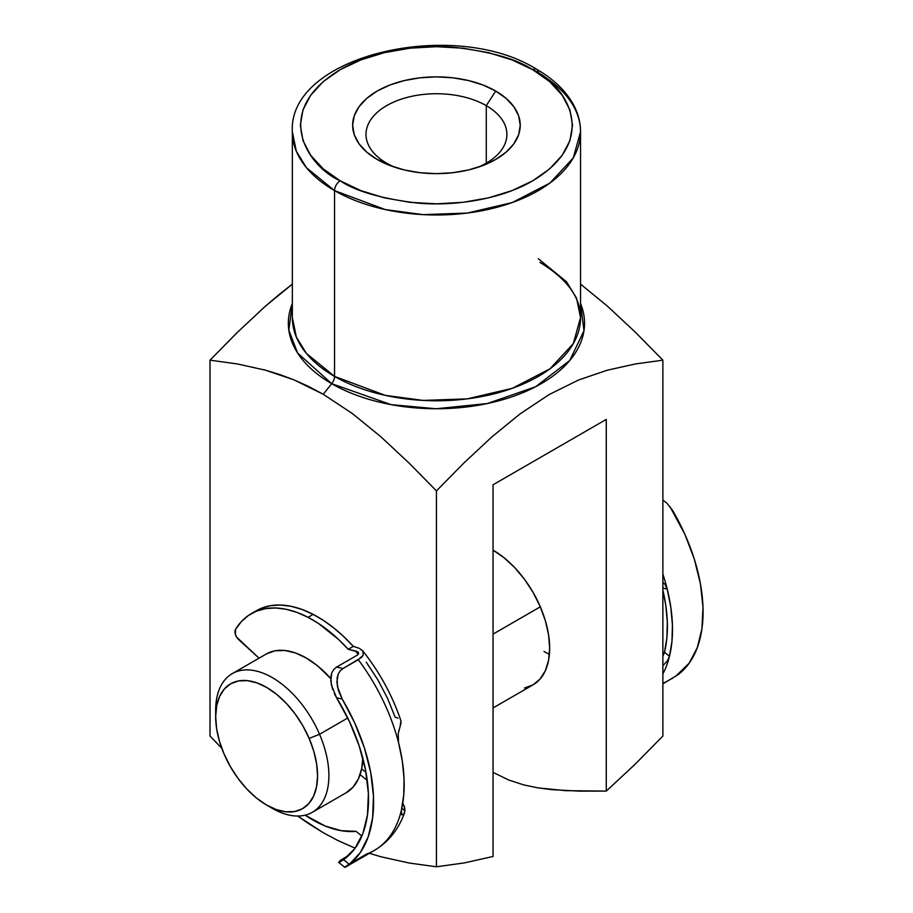 <?xml version="1.0" encoding="UTF-8"?>
<svg xmlns="http://www.w3.org/2000/svg" width="913" height="913" viewBox="0 0 913 913"><rect width="100%" height="100%" fill="white"/><g stroke="black" fill="none" stroke-linecap="round" stroke-linejoin="round"><path stroke-width="1.37" d="M536.684 69.297A8 4.622 -60 0 1 538.339 72.972A144.106 83.197 180 0 1 580.542 131.792C580.508 122.342 578.1 113.223 573.33 104.447C565.683 90.695 553.472 78.986 536.684 69.297C454.446 17.404 287.869 55.042 292.343 131.792L296.36 151.296L306.414 167.65L334.546 190.623L334.546 376.407L334.546 190.623L385.366 209.591L423.096 214.635L467.262 213.06L512.284 202.538L549.911 183.079L573.273 157.903L580.542 131.792A144.106 83.197 180 0 1 491.593 208.655A144.106 83.197 180 0 1 334.546 190.623A8 4.622 -60 0 1 340.207 180.82C308.195 166.794 270.294 111.58 340.207 69.696C372.493 50.614 420.254 44.064 455.69 47.476C491.571 51.893 517.237 59.299 532.678 69.696L512.056 59.927L488.523 52.669L462.994 48.195L436.448 46.689L409.891 48.195L384.362 52.669L360.829 59.927L340.207 69.696L323.282 81.599L310.705 95.192L302.968 109.925L300.343 125.264L302.968 140.591L310.705 155.324L323.282 168.916L340.207 180.82L360.829 190.589L384.362 197.847L409.891 202.321L436.448 203.827L462.994 202.321L488.523 197.847L512.056 190.589L532.678 180.82L549.603 168.916L562.18 155.324L569.929 140.591L572.542 125.264L569.929 109.925L562.18 95.192L549.603 81.599L532.678 69.696A8 4.622 -60 0 1 536.684 69.297A8 4.622 120 0 0 532.678 69.696C564.691 83.722 602.591 138.936 532.678 180.82C500.392 199.901 452.631 206.452 417.195 203.04C381.314 198.623 355.648 191.216 340.207 180.82A8 4.622 120 0 0 334.546 190.623A144.106 83.197 180 0 1 292.343 131.792L292.343 317.587L296.36 337.08L306.414 353.434L334.546 376.407A8 4.622 -60 0 1 331.716 383.7L297.604 353.011L288.828 330.175L292.343 303.493A148.1 85.502 180 0 0 331.716 383.7L323.225 394.268L352.372 413.555L380.915 436.813L409.001 463.005L436.448 490.897L463.781 463.108L491.765 436.996L520.193 413.794L549.227 394.519L578.602 379.979L607.282 370.21L635.38 363.967L662.872 360.167L635.425 332.275L607.35 306.083L580.542 284.126L607.35 306.083L635.425 332.275L662.872 360.167L662.872 736.061L662.872 360.167L635.38 363.967L607.282 370.21L578.602 379.979L549.227 394.519L520.193 413.794L491.765 436.996L463.781 463.108L436.448 490.897L409.001 463.005L380.915 436.813L352.372 413.555L323.225 394.268L331.716 383.7A8 4.622 120 0 0 334.546 376.407A144.106 83.197 0 0 0 491.593 394.45A144.106 83.197 0 0 0 580.542 317.587L576.525 298.083L566.471 281.729L538.339 258.756M549.398 654.279A80.059 46.221 60 0 1 544 651.448M549.66 648.184A80.059 46.221 60 0 1 533.078 684.83L540.119 678.987L545.346 670.713L548.576 660.304L549.66 648.184L548.576 634.809L545.346 620.68L540.119 606.358L533.078 592.389L524.507 579.31L514.715 567.624L504.09 557.763L493.054 550.14A80.059 46.221 60 0 1 549.66 648.184M486.264 105.646A70.449 40.674 0 0 0 386.633 105.646A70.449 40.674 0 0 0 386.633 163.165L377.183 159.467A83.802 48.389 180 0 1 377.183 91.049A83.802 48.389 180 0 1 495.702 91.049L486.264 105.646L486.264 163.165L486.264 105.646A70.449 40.674 180 0 1 506.898 134.405A70.449 40.674 180 0 1 477.739 167.364A70.449 40.674 0 0 0 486.264 105.646L495.702 91.049L506.122 98.376L513.871 106.741L518.641 115.814L520.25 125.264L518.641 134.702L513.871 143.775L506.122 152.14L495.702 159.467L483 165.493L468.517 169.955L452.791 172.717L436.448 173.641L420.094 172.717L404.368 169.955L389.885 165.493L377.183 159.467L366.764 152.14L359.014 143.775L354.244 134.702L352.635 125.264L354.244 115.814L359.014 106.741L366.764 98.376L377.183 91.049L389.885 85.023L404.368 80.561L420.094 77.799L436.448 76.875L452.791 77.799L468.517 80.561L483 85.023L495.702 91.049A83.802 48.389 180 0 1 481.562 166.029A83.802 48.389 180 0 1 391.323 166.029A83.802 48.389 180 0 1 377.183 159.467L386.633 163.165A70.449 40.674 180 0 1 365.999 134.405A70.449 40.674 180 0 1 409.481 96.835A70.449 40.674 180 0 1 486.264 105.646M221.768 748.238L210.013 736.061L221.768 748.238M308.526 823.572L297.684 816.039L323.225 832.69L308.526 823.572M580.542 303.493A148.1 85.502 180 0 1 508.644 397.897A148.1 85.502 180 0 1 331.716 383.7L391.163 404.653L436.083 408.75L487.325 403.546L535.577 386.77L569.735 360.521L583.978 330.757L580.542 303.493M308.526 386.416L323.225 394.268L293.952 379.854L308.526 386.416M279.583 374.49L293.952 379.854L265.386 370.153L279.583 374.49M237.403 363.956L265.386 370.153L237.403 363.956L210.013 360.167L237.403 363.956M237.357 332.378L210.013 360.167L210.013 736.061L210.013 360.167L237.357 332.378L265.329 306.266L237.357 332.378M279.481 294.237L265.329 306.266L292.343 284.126L279.481 294.237M292.343 317.587A144.106 83.197 0 0 0 334.546 376.407L385.366 395.375L423.096 400.419L467.262 398.855L512.284 388.322L549.911 368.863L573.273 343.687L580.542 317.587C580.52 297.284 567.007 278.899 539.994 262.419M323.225 832.69L337.878 840.519L355.123 848.166L337.878 840.519L323.225 832.69M369.377 853.301L380.915 856.759L408.99 862.99L436.448 866.791L436.448 490.897L436.448 866.791L464.375 862.911L493.054 856.462L493.054 484.769L606.266 419.409L606.266 791.092L634.855 764.512L662.872 736.061L634.855 764.512L606.266 791.092L579.378 791.137L552.011 789.665L538.008 787.885L523.606 784.872L508.701 779.999L493.054 772.375L508.701 779.999L523.606 784.872L538.008 787.885L565.775 790.669L606.266 791.092L606.266 419.409L493.054 484.769L493.054 856.462L464.375 862.911L436.448 866.791L408.99 862.99L380.915 856.759L369.377 853.301M524.507 688.014L533.078 684.83L493.054 707.94M395.146 167.364A70.449 40.674 180 0 1 386.633 163.165A70.449 40.674 0 0 0 395.135 167.353M266.619 805.061L272.279 808.325A80.059 46.221 -120 0 0 322.118 802.732A80.059 46.221 -120 0 0 319.55 734.28L309.153 738.423A72.047 41.599 60 0 1 311.47 800.028A72.047 41.599 60 0 1 266.619 805.061A72.047 41.599 60 0 1 224.084 754.047L219.428 741.151L216.586 728.46L215.673 716.443L216.712 705.578L219.679 696.277L224.438 688.881L230.818 683.7L238.578 680.927L247.423 680.653L256.998 682.901L266.938 687.592L276.879 694.531L286.408 703.455L295.196 714.023L302.876 725.824L309.153 738.423L313.81 751.308L316.651 764.01L317.564 776.016L316.526 786.88L313.57 796.193L308.799 803.577L302.42 808.758L294.659 811.543L285.815 811.805L276.24 809.557L266.299 804.878L256.359 797.939L246.83 789.015L238.042 778.447L230.373 766.635L224.084 754.047A72.047 41.599 60 0 1 215.673 716.819A72.047 41.599 60 0 1 251.988 681.429A72.047 41.599 60 0 1 309.153 738.423L319.55 734.28A80.059 46.221 60 0 1 312.303 812.296A80.059 46.221 60 0 1 269.381 806.567M347.739 718.006L319.55 734.28L347.739 718.006M312.303 812.296L346.278 792.689A80.059 46.221 -120 0 0 362.826 758.132L361.696 768.529L358.41 778.869L353.114 787.074L346.016 792.826M540.313 606.814L493.054 634.113L540.313 606.814M215.742 713.681A80.059 46.221 60 0 1 232.256 673.634L266.219 654.028A80.059 46.221 -120 0 1 330.734 678.553L317.644 665.908L306.597 658.193L295.55 652.989L284.913 650.49L275.098 650.786L266.47 653.879M232.256 673.634A80.059 46.221 60 0 1 319.55 734.28A80.059 46.221 -120 0 0 256.017 670.964A80.059 46.221 -120 0 0 215.673 710.28L215.673 716.819M662.872 656.059L664.481 652.19L666.889 637.856L667.335 622.152L665.794 605.41L662.872 590.209A136.893 79.043 60 0 1 664.481 652.19L663.637 654.564M669.469 656.287A144.106 83.197 60 0 1 662.872 673.908A144.106 83.197 -120 0 0 669.469 656.287L671.968 641.28L672.425 624.869L670.827 607.35L667.22 589.102A144.106 83.197 60 0 1 669.469 656.287L667.471 660.784L662.872 665.703L667.471 660.784L669.469 656.287L664.481 652.19L669.469 656.287M662.872 574.083A144.106 83.197 60 0 1 667.22 589.102L662.872 588.075L667.22 589.102A144.106 83.197 -120 0 0 662.872 574.083M663.078 500.164L666.707 503.04L663.078 500.164M662.872 683.848L678.039 674.696A144.106 83.197 -120 0 0 672.516 510.264L666.707 503.04M669.834 506.395L684.91 534.379L694.325 559.167L700.419 583.738L702.987 607.213L701.937 628.772L697.292 647.625L689.224 663.123L675.54 676.43M664.904 584.286L667.22 589.102L664.904 584.286L662.872 582.357L664.904 584.286M669.092 680.208L662.872 683.472M672.55 678.268L671.774 678.713M358.204 654.37L355.328 650.889L348.207 649.291L353.308 646.358L343.687 636.544L333.69 627.859L323.464 620.452L313.159 614.392A122.49 70.723 -120 0 0 256.325 610.74L251.235 613.684A122.49 70.723 60 0 1 308.069 617.336L313.159 614.392L301.952 609.428L291.019 606.289L280.519 605.034L270.659 605.661L261.597 608.184L256.211 610.808M357.839 651.882L348.207 649.291L338.586 639.477L318.375 623.385L308.069 617.336L296.862 612.372L285.917 609.233L275.429 607.967L265.569 608.606L256.496 611.128L248.382 615.488L241.352 621.616L235.531 629.411A122.49 70.723 60 0 1 251.235 613.684M397.92 718.12L395.181 717.241L387.489 698.171L377.742 679.637L366.239 662.199M235.531 629.411L235.371 634.341L236.684 637.183L259.018 658.182L238.635 639.557A7.201 4.166 60 0 1 235.531 629.411M400.156 725.915L400.955 720.871M401.001 720.996C392.407 695.523 379.637 672.128 362.689 650.809L359.345 648.356L353.308 646.358A122.49 70.723 -120 0 0 313.159 614.392L308.069 617.336A122.49 70.723 60 0 1 348.207 649.291L353.308 646.358L359.345 648.356L363.054 651.334L363.134 655.317L358.307 659.711A144.106 83.197 60 0 1 398.513 742.531L402.291 760.826L404.048 778.412L403.751 794.926L401.423 810.059A144.106 83.197 60 0 1 374.33 850.437A144.106 83.197 -120 0 0 401.423 810.059A144.106 83.197 -120 0 0 398.513 742.531A144.106 83.197 -120 0 0 358.307 659.711L343.026 668.533L336.589 667.095L356.96 655.329L336.589 667.095L333.667 669.571L331.784 672.858L330.871 676.67L331.385 685.058L336.6 697.794A136.893 79.043 60 0 1 343.562 859.681L339.008 862.317L339.876 860.742L349.382 854.842L339.876 860.742M363.054 651.334L363.134 655.317L361.354 657.531L343.026 668.533L340.138 670.941L338.175 674.159L337.125 677.937L337.354 686.302L342.227 699.061L336.6 697.794L349.359 721.384L359.151 745.795L365.565 770.127L368.384 793.42L367.494 814.784L362.918 833.409L354.837 848.565L343.562 859.681L338.586 862.26M402.77 803.132L404.687 807.606L404.893 810.755L401.823 808.279L404.893 810.755L403.957 814.054L401.925 814.875M367.243 780.41L360.087 774.635L367.243 780.41M361.628 768.837L365.987 772.341L361.628 768.837M356.047 831.344A122.49 70.723 60 0 1 305.125 815.161L325.188 826.025L341.131 830.682L356.047 831.344L361.868 836.046L356.047 831.344M351.379 862.831L366.672 854.009A144.106 83.197 60 0 0 374.33 850.437L345.468 867.11M346.404 865.969L348.446 864.6M346.027 866.757L349.337 864.326L343.562 859.681L349.337 864.326L360.35 852.502L368.213 836.787L372.641 817.751L373.474 796.056L370.689 772.489L364.39 747.884L354.78 723.107L342.227 699.061A144.106 83.197 60 0 1 349.337 864.326L345.24 866.882M356.96 655.329L357.816 654.747M398.741 730.856L398.901 730.206M397.931 736.677L398.513 742.531L398.205 733.675L401.104 722.651M404.105 805.677L404.893 810.755L404.413 813.084L403.74 814.35L401.686 814.624L401.423 810.059L401.252 813.609M334.341 693.663L336.6 697.794L342.227 699.061L338.438 690.627L336.886 682.011L338.175 674.159L340.138 670.941L343.026 668.533L336.589 667.095L333.667 669.571L331.784 672.858L330.78 680.801L332.594 689.395M341.542 861.027L340.013 861.906M356.401 651.186L358.158 652.11L358.547 653.868L358.364 652.35L356.401 651.186M580.542 131.792L580.542 317.587M404.413 813.084C398.513 829.483 388.481 841.934 374.33 850.437M344.863 867.35L338.62 862.317"/></g></svg>

